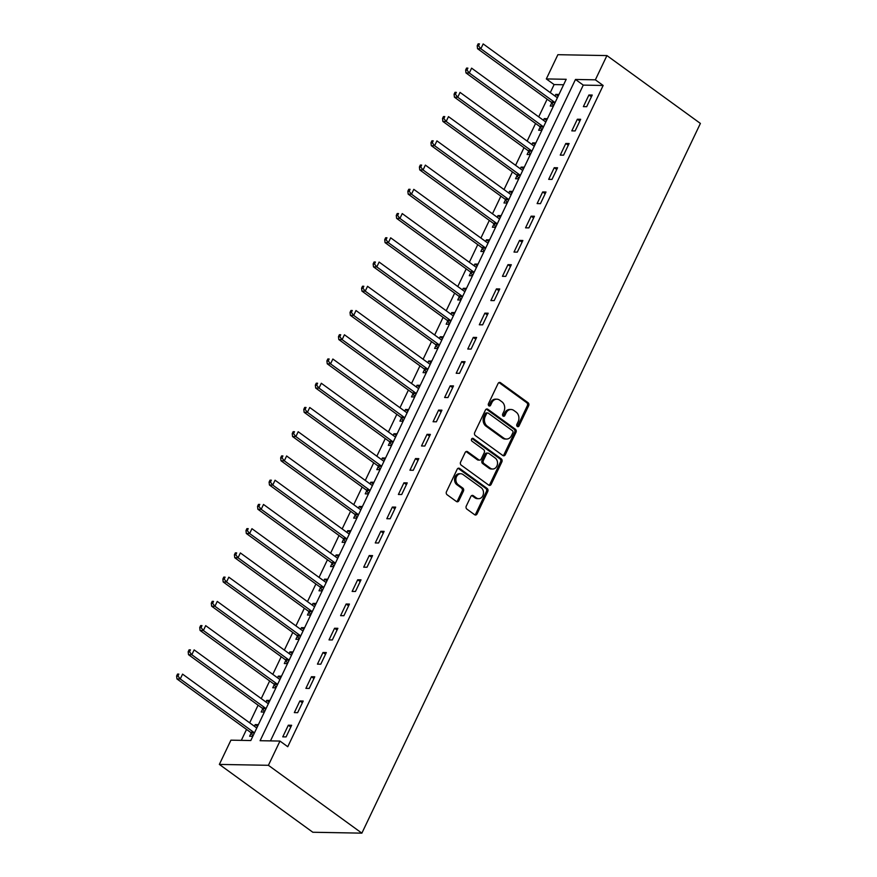 <?xml version="1.0" encoding="UTF-8"?>
<svg xmlns="http://www.w3.org/2000/svg" width="877" height="877" viewBox="0 0 877 877"><rect width="100%" height="100%" fill="white"/><g stroke="black" fill="none" stroke-linecap="round" stroke-linejoin="round"><path stroke-width="1.32" d="M517.309 426.496A1.546 1.25 91 0 0 519.02 425.937L528.667 405.711A2.203 1.776 91 0 0 528.042 402.696L500.526 382.723A2.203 1.776 91 0 0 498.081 383.512L488.434 403.738A1.546 1.25 91 0 0 490.583 405.295L491.822 402.675A7.049 5.69 91 0 1 496.853 399.178A7.049 5.69 91 0 1 499.627 400.131L501.918 401.798A7.049 5.69 91 0 1 503.902 411.445L502.653 414.065A1.546 1.25 91 0 0 504.801 415.61L506.051 413.001A7.049 5.69 91 0 1 511.072 409.493A7.049 5.69 91 0 1 513.845 410.458L516.136 412.124A7.049 5.69 91 0 1 518.132 421.76L516.882 424.38A1.546 1.25 91 0 0 517.309 426.496M517.266 426.452A1.546 1.25 91 0 0 517.693 425.915L527.34 405.689A2.203 1.776 91 0 0 526.715 402.675L499.199 382.701A2.203 1.776 91 0 0 498.991 382.569M488.818 405.81A1.546 1.25 91 0 0 489.256 405.273L490.506 402.653L491.822 402.675M503.036 416.126A1.546 1.25 91 0 0 503.475 415.588L504.724 412.968L506.051 413.001M466.268 506.095A2.203 1.776 91 0 0 466.893 509.109L474.61 514.711A2.203 1.776 91 0 0 477.055 513.922L487.765 491.46A2.203 1.776 91 0 0 487.141 488.445L459.625 468.471A2.203 1.776 91 0 0 457.18 469.261L446.47 491.723A2.203 1.776 91 0 0 447.095 494.738L456.424 501.501A2.203 1.776 91 0 0 458.857 500.712L463.44 491.098A2.203 1.776 91 0 0 462.815 488.083L458.2 484.729A5.898 4.758 91 0 1 456.051 478.064A5.898 4.758 91 0 1 460.732 473.744A5.898 4.758 91 0 1 463.056 474.545L481.166 487.7A5.898 4.758 91 0 1 483.315 494.365A5.898 4.758 91 0 1 478.634 498.684A5.898 4.758 91 0 1 476.31 497.884L473.295 495.691A2.203 1.776 91 0 0 470.861 496.481L466.268 506.095M279.971 741.065L268.406 765.303L361.872 833.15L700.394 123.427L606.928 55.58L595.362 79.829L575.476 79.456L260.085 740.703L279.971 741.065L287.755 746.722L603.157 85.475L595.362 79.829M502.85 455.514A2.203 1.776 91 0 0 505.284 454.724L516.005 432.262A2.203 1.776 91 0 0 515.38 429.248L487.853 409.274A2.203 1.776 91 0 0 485.419 410.063L474.709 432.525A2.203 1.776 91 0 0 475.323 435.54L502.85 455.514M501.885 461.861L491.175 484.323A2.203 1.776 91 0 1 488.73 485.113L461.214 465.139A2.203 1.776 91 0 1 460.589 462.124L465.172 452.51A2.203 1.776 91 0 1 467.605 451.721L478.776 459.822A2.203 1.776 91 0 0 481.21 459.033L484.247 452.653A2.203 1.776 91 0 0 483.633 449.638L472.012 441.208A1.546 1.25 91 0 1 473.284 438.533L501.26 458.846A2.203 1.776 91 0 1 501.885 461.861L500.559 461.839L489.848 484.301L491.175 484.323M603.157 85.475L583.271 85.113L270.478 740.89M588.916 95.001L583.369 106.632L586.68 106.698L592.238 95.056L588.916 95.001L591.405 96.799M577.362 119.239L571.804 130.87L575.126 130.936L580.673 119.294L577.362 119.239L579.84 121.037M565.797 143.477L560.25 155.108L563.56 155.174L569.107 143.532L565.797 143.477L568.274 145.275M554.231 167.715L548.684 179.346L551.995 179.412L557.553 167.781L554.231 167.715L556.72 169.513M542.677 191.953L537.119 203.585L540.44 203.65L545.987 192.019L542.677 191.953L545.154 193.762M531.111 216.191L525.564 227.834L528.875 227.888L534.422 216.257L531.111 216.191L533.6 218M519.546 240.43L513.999 252.072L517.309 252.127L522.867 240.495L519.546 240.43L522.034 242.238M507.991 264.668L502.444 276.31L505.755 276.365L511.302 264.733L507.991 264.668L510.469 266.476M496.426 288.906L490.879 300.548L494.19 300.603L499.737 288.971L496.426 288.906L498.914 290.715M484.86 313.155L479.313 324.786L482.635 324.841L488.182 313.21L484.86 313.155L487.349 314.953M473.306 337.393L467.759 349.024L471.07 349.09L476.617 337.448L473.306 337.393L475.783 339.191M461.74 361.631L456.193 373.262L459.504 373.328L465.062 361.686L461.74 361.631L464.229 363.429M450.186 385.869L444.628 397.5L447.95 397.566L453.497 385.924L450.186 385.869L452.664 387.667M438.621 410.107L433.074 421.738L436.384 421.804L441.931 410.173L438.621 410.107L441.098 411.905M427.055 434.345L421.508 445.976L424.819 446.042L430.377 434.411L427.055 434.345L429.544 436.143M415.501 458.583L409.943 470.215L413.264 470.28L418.811 458.649L415.501 458.583L417.978 460.392M403.935 482.821L398.388 494.464L401.699 494.518L407.246 482.887L403.935 482.821L406.424 484.63M392.37 507.059L386.823 518.702L390.133 518.756L395.691 507.125L392.37 507.059L394.858 508.868M380.815 531.298L375.268 542.94L378.579 542.995L384.126 531.363L380.815 531.298L383.293 533.106M369.25 555.547L363.703 567.178L367.014 567.233L372.561 555.601L369.25 555.547L371.738 557.344M357.684 579.785L352.137 591.416L355.459 591.482L361.006 579.84L357.684 579.785L360.173 581.583M346.13 604.023L340.583 615.654L343.894 615.72L349.441 604.078L346.13 604.023L348.607 605.821M334.565 628.261L329.018 639.892L332.328 639.958L337.875 628.316L334.565 628.261L337.053 630.059M323.01 652.499L317.452 664.13L320.774 664.196L326.321 652.554L323.01 652.499L325.488 654.297M311.445 676.737L305.898 688.368L309.208 688.434L314.755 676.803L311.445 676.737L313.922 678.535M299.879 700.975L294.332 712.606L297.643 712.672L303.201 701.041L299.879 700.975L302.368 702.784M288.325 725.213L282.767 736.855L286.088 736.91L291.635 725.279L288.325 725.213L290.802 727.022M563.593 84.751L554.111 84.576L550.274 92.622M547.127 99.211L538.708 116.86M535.573 123.449L527.154 141.098M524.007 147.687L515.588 165.336M512.442 171.925L504.023 189.575M500.888 196.163L492.468 213.813M489.322 220.401L480.903 238.051M477.757 244.639L469.338 262.289M466.202 268.877L457.783 286.527M454.637 293.126L446.218 310.776M443.082 317.364L434.663 335.014M431.517 341.602L423.098 359.252M419.951 365.841L411.532 383.49M408.397 390.079L399.978 407.728M396.832 414.317L388.412 431.966M385.266 438.555L376.847 456.204M373.712 462.793L365.292 480.443M362.146 487.031L353.727 504.681M350.581 511.269L342.162 528.919M339.026 535.507L330.607 553.157M327.461 559.756L319.042 577.406M315.895 583.994L307.487 601.644M304.341 608.232L295.922 625.882M292.775 632.47L284.356 650.12M281.221 656.709L272.802 674.358M269.656 680.947L261.236 698.596M258.09 705.185L249.671 722.834M246.536 729.423L241.318 740.363M558.967 94.453L555.777 94.387L554.988 96.042M551.732 102.872L550.23 106.029L553.42 106.084M547.412 118.691L544.222 118.625L543.433 120.281M540.177 127.11L538.664 130.267L541.865 130.322M535.847 142.929L532.657 142.874L531.868 144.519M528.612 151.348L527.11 154.505L530.3 154.56M524.293 167.167L521.091 167.112L520.302 168.757M517.046 175.586L515.544 178.744L518.735 178.798M512.727 191.405L509.537 191.35L508.748 192.995M505.492 199.824L503.979 202.982L507.18 203.036M501.162 215.643L497.972 215.589L497.182 217.244M493.926 224.063L492.425 227.22L495.615 227.286M489.607 239.881L486.406 239.827L485.628 241.482M482.361 248.312L480.859 251.458L484.049 251.524M478.042 264.12L474.852 264.065L474.062 265.72M470.806 272.55L469.305 275.696L472.495 275.762M466.476 288.358L463.286 288.303L462.497 289.958M459.241 296.788L457.739 299.934L460.929 300M454.922 312.607L451.721 312.541L450.942 314.196M447.676 321.026L446.174 324.183L449.364 324.238M443.356 336.845L440.166 336.779L439.377 338.434M436.121 345.264L434.619 348.421L437.809 348.476M431.791 361.083L428.601 361.017L427.812 362.672M424.556 369.502L423.054 372.659L426.244 372.714M420.236 385.321L417.046 385.266L416.257 386.91M413.001 393.74L411.488 396.897L414.689 396.952M408.671 409.559L405.481 409.504L404.692 411.149M401.436 417.978L399.934 421.135L403.124 421.19M397.117 433.797L393.916 433.742L393.126 435.387M389.87 442.216L388.368 445.373L391.559 445.428M385.551 458.035L382.361 457.98L381.572 459.625M378.316 466.454L376.803 469.612L380.004 469.666M373.986 482.273L370.796 482.218L370.006 483.874M366.75 490.692L365.249 493.85L368.439 493.915M362.431 506.511L359.23 506.457L358.441 508.112M355.185 514.942L353.683 518.088L356.873 518.154M350.866 530.749L347.676 530.695L346.886 532.35M343.631 539.18L342.118 542.326L345.319 542.392M339.3 554.998L336.11 554.933L335.321 556.588M332.065 563.418L330.563 566.575L333.753 566.63M327.746 579.237L324.545 579.171L323.766 580.826M320.5 587.656L318.998 590.813L322.188 590.868M316.18 603.475L312.99 603.409L312.201 605.064M308.945 611.894L307.443 615.051L310.633 615.106M304.615 627.713L301.425 627.658L300.636 629.302M297.38 636.132L295.878 639.289L299.068 639.344M293.061 651.951L289.87 651.896L289.081 653.54M285.825 660.37L284.312 663.527L287.513 663.582M281.495 676.189L278.305 676.134L277.516 677.778M274.26 684.608L272.758 687.765L275.948 687.82M269.93 700.427L266.74 700.372L265.95 702.017M262.694 708.846L261.193 712.003L264.383 712.058M258.375 724.665L255.185 724.61L254.396 726.266M251.14 733.084L249.627 736.241L252.828 736.307M554.111 84.576L546.316 78.93L566.202 79.292L250.8 740.539L230.925 740.166L219.36 764.415L312.826 832.251L361.872 833.15M546.316 78.93L557.882 54.692L606.928 55.58M219.36 764.415L268.406 765.303M583.271 85.113L575.476 79.456M555.777 94.387L558.167 96.13M544.222 118.625L546.612 120.368M532.657 142.874L535.047 144.606M521.091 167.112L523.492 168.844M509.537 191.35L511.927 193.083M497.972 215.589L500.361 217.321M486.406 239.827L488.807 241.559M474.852 264.065L477.241 265.797M463.286 288.303L465.676 290.046M451.721 312.541L454.122 314.284M440.166 336.779L442.556 338.522M428.601 361.017L430.991 362.76M417.046 385.266L419.436 386.998M405.481 409.504L407.871 411.236M393.916 433.742L396.305 435.474M382.361 457.98L384.751 459.712M370.796 482.218L373.185 483.951M359.23 506.457L361.631 508.189M347.676 530.695L350.066 532.438M336.11 554.933L338.5 556.676M324.545 579.171L326.946 580.914M312.99 603.409L315.38 605.152M301.425 627.658L303.815 629.39M289.87 651.896L292.26 653.628M278.305 676.134L280.695 677.866M266.74 700.372L269.129 702.104M255.185 724.61L257.575 726.342M511.072 409.493L509.745 409.471A7.049 5.69 91 0 0 504.724 412.968M496.853 399.178L495.527 399.156A7.049 5.69 91 0 0 490.506 402.653M503.058 455.645A2.203 1.776 91 0 0 503.957 454.703L514.678 432.24A2.203 1.776 91 0 0 514.054 429.226L486.527 409.252A2.203 1.776 91 0 0 486.318 409.12M512.859 432.799A1.546 1.25 91 0 0 512.431 430.695L488.27 413.155A1.546 1.25 91 0 0 486.56 413.714L485.244 416.476A7.049 5.69 91 0 0 487.228 426.112L503.749 438.105A7.049 5.69 91 0 0 506.522 439.059A7.049 5.69 91 0 0 511.543 435.562L512.859 432.799M487.656 412.946L486.329 412.924A1.546 1.25 91 0 0 485.233 413.692L486.56 413.714M506.522 439.059L505.196 439.037A7.049 5.69 91 0 1 502.422 438.083L485.902 426.09A7.049 5.69 91 0 1 483.918 416.454L485.233 413.692M488.938 485.244A2.203 1.776 91 0 0 489.848 484.301M479.642 460.118L478.316 460.096A2.203 1.776 91 0 1 477.45 459.8L466.29 451.699A2.203 1.776 91 0 0 466.082 451.567M472.001 438.555L499.934 458.824L501.26 458.846M490.353 468.23A5.898 4.758 91 0 0 492.677 469.031A5.898 4.758 91 0 0 497.358 464.711A5.898 4.758 91 0 0 495.209 458.046L488.829 453.409A2.203 1.776 91 0 0 486.395 454.209L483.348 460.578A2.203 1.776 91 0 0 483.972 463.593L490.353 468.23L489.026 468.208A5.898 4.758 91 0 0 491.35 469.009L492.677 469.031M487.963 453.113L486.636 453.091A2.203 1.776 91 0 0 485.069 454.176L486.395 454.209M489.026 468.208L482.646 463.571A2.203 1.776 91 0 1 482.021 460.557L485.069 454.176M500.559 461.839A2.203 1.776 91 0 0 499.934 458.824M478.634 498.684L477.307 498.662A5.898 4.758 91 0 1 474.983 497.862L471.969 495.669A2.203 1.776 91 0 0 471.76 495.538M460.732 473.744L459.405 473.723A5.898 4.758 91 0 0 454.724 478.031A5.898 4.758 91 0 0 456.873 484.707L458.2 484.729M456.632 501.633A2.203 1.776 91 0 0 457.531 500.69L462.113 491.076A2.203 1.776 91 0 0 461.499 488.061L456.873 484.707M474.819 514.843A2.203 1.776 91 0 0 475.729 513.9L486.439 491.438A2.203 1.776 91 0 0 485.814 488.423L458.298 468.45A2.203 1.776 91 0 0 458.09 468.318M557.476 97.588L557.344 97.566A2.247 1.809 -89 0 1 556.698 97.281L483.172 43.916L480.859 48.761L477.537 48.695L551.074 102.072A2.247 1.809 -89 0 1 551.589 102.631L553.551 105.81M478.535 45.812L479.456 43.872L478.129 43.85L477.209 45.79L478.535 45.812L480.859 48.761L554.385 102.127A2.247 1.809 -89 0 1 554.9 102.686L554.977 102.817M478.129 43.85L479.456 43.872M477.537 48.695L477.209 45.79M545.911 121.826L545.779 121.804A2.247 1.809 -89 0 1 545.132 121.519L471.607 68.154L469.294 72.999L465.983 72.934L539.508 126.31A2.247 1.809 -89 0 1 540.024 126.869L541.997 130.048M466.97 70.05L467.89 68.121L466.564 68.088L465.643 70.028L466.97 70.05L469.294 72.999L542.819 126.365A2.247 1.809 -89 0 1 543.334 126.924L543.422 127.055M466.564 68.088L467.89 68.121M465.983 72.934L465.643 70.028M534.356 146.064L534.225 146.042A2.247 1.809 -89 0 1 533.578 145.757L460.041 92.392L457.739 97.237L454.418 97.172L527.943 150.548A2.247 1.809 -89 0 1 528.458 151.107L530.432 154.286M455.404 94.299L456.336 92.359L455.01 92.326L454.078 94.267L455.404 94.299L457.739 97.237L531.265 150.603A2.247 1.809 -89 0 1 531.78 151.173L531.857 151.293M455.01 92.326L456.336 92.359M454.418 97.172L454.078 94.267M522.791 170.302L522.659 170.281A2.247 1.809 -89 0 1 522.012 169.995L448.487 116.63L446.174 121.475L442.863 121.421L516.389 174.786A2.247 1.809 -89 0 1 516.904 175.345L518.866 178.524M443.85 118.538L444.771 116.597L443.444 116.575L442.523 118.505L443.85 118.538L446.174 121.475L519.699 174.841A2.247 1.809 -89 0 1 520.214 175.411L520.291 175.543M443.444 116.575L444.771 116.597M442.863 121.421L442.523 118.505M511.225 194.541L511.094 194.519A2.247 1.809 -89 0 1 510.447 194.234L436.921 140.868L434.608 145.714L431.298 145.659L504.823 199.024A2.247 1.809 -89 0 1 505.338 199.583L507.312 202.762M432.284 142.776L433.205 140.835L431.89 140.813L430.958 142.754L432.284 142.776L434.608 145.714L508.134 199.079A2.247 1.809 -89 0 1 508.649 199.649L508.737 199.781M431.89 140.813L433.205 140.835M431.298 145.659L430.958 142.754M499.671 218.779L499.539 218.757A2.247 1.809 -89 0 1 498.892 218.472L425.367 165.106L423.054 169.952L419.732 169.897L493.258 223.262A2.247 1.809 -89 0 1 493.773 223.821L495.746 227M420.719 167.014L421.651 165.073L420.324 165.051L419.403 166.992L420.719 167.014L423.054 169.952L496.579 223.328A2.247 1.809 -89 0 1 497.095 223.887L497.171 224.019M420.324 165.051L421.651 165.073M419.732 169.897L419.403 166.992M488.105 243.017L487.974 242.995A2.247 1.809 -89 0 1 487.327 242.71L413.801 189.344L411.488 194.19L408.178 194.135L481.703 247.5A2.247 1.809 -89 0 1 482.218 248.059L484.181 251.239M409.164 191.252L410.085 189.311L408.759 189.289L407.838 191.23L409.164 191.252L411.488 194.19L485.014 247.566A2.247 1.809 -89 0 1 485.529 248.125L485.606 248.257M408.759 189.289L410.085 189.311M408.178 194.135L407.838 191.23M476.551 267.255L476.408 267.233A2.247 1.809 -89 0 1 475.762 266.959L402.236 213.582L399.923 218.428L396.612 218.373L470.138 271.738A2.247 1.809 -89 0 1 470.653 272.308L472.626 275.477M397.599 215.49L398.531 213.549L397.204 213.528L396.272 215.468L397.599 215.49L399.923 218.428L473.448 271.804A2.247 1.809 -89 0 1 473.964 272.363L474.051 272.495M397.204 213.528L398.531 213.549M396.612 218.373L396.272 215.468M464.985 291.504L464.854 291.471A2.247 1.809 -89 0 1 464.207 291.197L390.682 237.82L388.368 242.677L385.047 242.611L458.572 295.977A2.247 1.809 -89 0 1 459.088 296.547L461.061 299.715M386.044 239.728L386.965 237.788L385.639 237.766L384.718 239.706L386.044 239.728L388.368 242.677L461.894 296.042A2.247 1.809 -89 0 1 462.409 296.601L462.486 296.733M385.639 237.766L386.965 237.788M385.047 242.611L384.718 239.706M453.42 315.742L453.288 315.709A2.247 1.809 -89 0 1 452.642 315.435L379.116 262.059L376.803 266.915L373.492 266.849L447.018 320.215A2.247 1.809 -89 0 1 447.533 320.785L449.506 323.964M374.479 263.966L375.4 262.026L374.073 262.004L373.153 263.944L374.479 263.966L376.803 266.915L450.329 320.28A2.247 1.809 -89 0 1 450.844 320.839L450.921 320.971M374.073 262.004L375.4 262.026M373.492 266.849L373.153 263.944M441.865 339.98L441.734 339.958A2.247 1.809 -89 0 1 441.076 339.673L367.551 286.308L365.238 291.153L361.927 291.087L435.452 344.464A2.247 1.809 -89 0 1 435.968 345.023L437.941 348.202M362.914 288.204L363.845 286.264L362.519 286.242L361.587 288.182L362.914 288.204L365.238 291.153L438.774 344.518A2.247 1.809 -89 0 1 439.278 345.078L439.366 345.209M362.519 286.242L363.845 286.264M361.927 291.087L361.587 288.182M430.3 364.218L430.168 364.196A2.247 1.809 -89 0 1 429.522 363.911L355.996 310.546L353.683 315.391L350.362 315.325L423.898 368.702A2.247 1.809 -89 0 1 424.413 369.261L426.375 372.44M351.359 312.442L352.28 310.513L350.953 310.48L350.033 312.42L351.359 312.442L353.683 315.391L427.209 368.757A2.247 1.809 -89 0 1 427.724 369.316L427.801 369.447M350.953 310.48L352.28 310.513M350.362 315.325L350.033 312.42M418.735 388.456L418.603 388.434A2.247 1.809 -89 0 1 417.956 388.149L344.431 334.784L342.118 339.629L338.807 339.563L412.333 392.94A2.247 1.809 -89 0 1 412.848 393.499L414.821 396.678M339.794 336.691L340.714 334.751L339.388 334.718L338.467 336.658L339.794 336.691L342.118 339.629L415.643 392.995A2.247 1.809 -89 0 1 416.158 393.565L416.246 393.685M339.388 334.718L340.714 334.751M338.807 339.563L338.467 336.658M407.18 412.694L407.049 412.672A2.247 1.809 -89 0 1 406.402 412.387L332.865 359.022L330.552 363.867L327.242 363.802L400.767 417.178A2.247 1.809 -89 0 1 401.282 417.737L403.256 420.916M328.228 360.929L329.16 358.989L327.834 358.967L326.902 360.896L328.228 360.929L330.552 363.867L404.089 417.233A2.247 1.809 -89 0 1 404.604 417.803L404.681 417.934M327.834 358.967L329.16 358.989M327.242 363.802L326.902 360.896M395.615 436.932L395.483 436.91A2.247 1.809 -89 0 1 394.836 436.625L321.311 383.26L318.998 388.105L315.687 388.051L389.213 441.416A2.247 1.809 -89 0 1 389.728 441.975L391.69 445.154M316.674 385.167L317.595 383.227L316.268 383.205L315.347 385.135L316.674 385.167L318.998 388.105L392.523 441.471A2.247 1.809 -89 0 1 393.039 442.041L393.115 442.172M316.268 383.205L317.595 383.227M315.687 388.051L315.347 385.135M384.049 461.17L383.918 461.149A2.247 1.809 -89 0 1 383.271 460.863L309.745 407.498L307.432 412.343L304.122 412.289L377.647 465.654A2.247 1.809 -89 0 1 378.162 466.213L380.136 469.392M305.108 409.406L306.029 407.465L304.714 407.443L303.782 409.384L305.108 409.406L307.432 412.343L380.958 465.72A2.247 1.809 -89 0 1 381.473 466.279L381.561 466.411M304.714 407.443L306.029 407.465M304.122 412.289L303.782 409.384M372.495 485.409L372.363 485.387A2.247 1.809 -89 0 1 371.716 485.102L298.18 431.736L295.878 436.582L292.556 436.527L366.082 489.892A2.247 1.809 -89 0 1 366.597 490.451L368.57 493.63M293.543 433.644L294.475 431.703L293.148 431.681L292.227 433.622L293.543 433.644L295.878 436.582L369.403 489.958A2.247 1.809 -89 0 1 369.919 490.517L369.995 490.649M293.148 431.681L294.475 431.703M292.556 436.527L292.227 433.622M360.929 509.647L360.798 509.625A2.247 1.809 -89 0 1 360.151 509.351L286.626 455.974L284.312 460.82L281.002 460.765L354.527 514.13A2.247 1.809 -89 0 1 355.042 514.7L357.005 517.868M281.988 457.882L282.909 455.941L281.583 455.919L280.662 457.86L281.988 457.882L284.312 460.82L357.838 514.196A2.247 1.809 -89 0 1 358.353 514.755L358.43 514.887M281.583 455.919L282.909 455.941M281.002 460.765L280.662 457.86M349.364 533.896L349.232 533.863A2.247 1.809 -89 0 1 348.586 533.589L275.06 480.212L272.747 485.069L269.436 485.003L342.962 538.368A2.247 1.809 -89 0 1 343.477 538.938L345.45 542.107M270.423 482.12L271.355 480.179L270.028 480.157L269.096 482.098L270.423 482.12L272.747 485.069L346.272 538.434A2.247 1.809 -89 0 1 346.788 538.993L346.875 539.125M270.028 480.157L271.355 480.179M269.436 485.003L269.096 482.098M337.809 558.134L337.678 558.101A2.247 1.809 -89 0 1 337.031 557.827L263.506 504.45L261.193 509.307L257.871 509.241L331.396 562.606A2.247 1.809 -89 0 1 331.912 563.177L333.885 566.356M258.868 506.358L259.789 504.418L258.463 504.396L257.542 506.336L258.868 506.358L261.193 509.307L334.718 562.672A2.247 1.809 -89 0 1 335.233 563.231L335.31 563.363M258.463 504.396L259.789 504.418M257.871 509.241L257.542 506.336M326.244 582.372L326.112 582.35A2.247 1.809 -89 0 1 325.466 582.065L251.94 528.688L249.627 533.545L246.316 533.479L319.842 586.856A2.247 1.809 -89 0 1 320.357 587.415L322.33 590.594M247.303 530.596L248.224 528.656L246.897 528.634L245.977 530.574L247.303 530.596L249.627 533.545L323.153 586.91A2.247 1.809 -89 0 1 323.668 587.469L323.745 587.601M246.897 528.634L248.224 528.656M246.316 533.479L245.977 530.574M314.69 606.61L314.558 606.588A2.247 1.809 -89 0 1 313.9 606.303L240.375 552.938L238.062 557.783L234.751 557.717L308.276 611.094A2.247 1.809 -89 0 1 308.792 611.653L310.765 614.832M235.738 554.834L236.669 552.905L235.343 552.872L234.411 554.812L235.738 554.834L238.062 557.783L311.587 611.148A2.247 1.809 -89 0 1 312.102 611.707L312.19 611.839M235.343 552.872L236.669 552.905M234.751 557.717L234.411 554.812M303.124 630.848L302.993 630.826A2.247 1.809 -89 0 1 302.346 630.541L228.82 577.176L226.507 582.021L223.186 581.955L296.722 635.332A2.247 1.809 -89 0 1 297.226 635.891L299.2 639.07M224.183 579.072L225.104 577.143L223.778 577.11L222.857 579.05L224.183 579.072L226.507 582.021L300.033 635.386A2.247 1.809 -89 0 1 300.548 635.957L300.625 636.077M223.778 577.11L225.104 577.143M223.186 581.955L222.857 579.05M291.559 655.086L291.427 655.064A2.247 1.809 -89 0 1 290.78 654.779L217.255 601.414L214.942 606.259L211.631 606.193L285.157 659.57A2.247 1.809 -89 0 1 285.672 660.129L287.645 663.308M212.618 603.321L213.539 601.381L212.212 601.348L211.291 603.288L212.618 603.321L214.942 606.259L288.467 659.625A2.247 1.809 -89 0 1 288.982 660.195L289.07 660.326M212.212 601.348L213.539 601.381M211.631 606.193L211.291 603.288M280.004 679.324L279.873 679.302A2.247 1.809 -89 0 1 279.215 679.017L205.689 625.652L203.376 630.497L200.066 630.442L273.591 683.808A2.247 1.809 -89 0 1 274.106 684.367L276.08 687.546M201.052 627.559L201.984 625.619L200.658 625.597L199.726 627.526L201.052 627.559L203.376 630.497L276.913 683.863A2.247 1.809 -89 0 1 277.417 684.433L277.505 684.564M200.658 625.597L201.984 625.619M200.066 630.442L199.726 627.526M268.439 703.562L268.307 703.54A2.247 1.809 -89 0 1 267.66 703.255L194.135 649.89L191.822 654.735L188.511 654.681L262.037 708.046A2.247 1.809 -89 0 1 262.552 708.605L264.514 711.784M189.498 651.797L190.419 649.857L189.092 649.835L188.171 651.775L189.498 651.797L191.822 654.735L265.347 708.112A2.247 1.809 -89 0 1 265.863 708.671L265.939 708.802M189.092 649.835L190.419 649.857M188.511 654.681L188.171 651.775M256.873 727.8L256.742 727.778A2.247 1.809 -89 0 1 256.095 727.493L182.569 674.128L180.256 678.973L176.946 678.919L250.471 732.284A2.247 1.809 -89 0 1 250.986 732.843L252.96 736.022M177.932 676.035L178.853 674.095L177.527 674.073L176.606 676.014L177.932 676.035L180.256 678.973L253.782 732.35A2.247 1.809 -89 0 1 254.297 732.909L254.385 733.04M177.527 674.073L178.853 674.095M176.946 678.919L176.606 676.014M517.693 425.915L519.02 425.937M489.256 405.273L490.583 405.295M503.475 415.588L504.801 415.61M499.199 382.701L500.526 382.723M526.715 402.675L528.042 402.696M527.34 405.689L528.667 405.711M486.527 409.252L487.853 409.274M514.054 429.226L515.38 429.248M514.678 432.24L516.005 432.262M503.957 454.703L505.284 454.724M483.918 416.454L485.244 416.476M485.902 426.09L487.228 426.112M502.422 438.083L503.749 438.105M466.29 451.699L467.605 451.721M477.45 459.8L478.776 459.822M472.056 438.511L473.284 438.533M482.021 460.557L483.348 460.578M482.646 463.571L483.972 463.593M471.969 495.669L473.295 495.691M474.983 497.862L476.31 497.884M461.499 488.061L462.815 488.083M462.113 491.076L463.44 491.098M457.531 500.69L458.857 500.712M458.298 468.45L459.625 468.471M485.814 488.423L487.141 488.445M486.439 491.438L487.765 491.46M475.729 513.9L477.055 513.922M551.074 102.072L554.385 102.127M551.589 102.631L554.9 102.686M539.508 126.31L542.819 126.365M540.024 126.869L543.334 126.924M527.943 150.548L531.265 150.603M528.458 151.107L531.78 151.173M516.389 174.786L519.699 174.841M516.904 175.345L520.214 175.411M504.823 199.024L508.134 199.079M505.338 199.583L508.649 199.649M493.258 223.262L496.579 223.328M493.773 223.821L497.095 223.887M481.703 247.5L485.014 247.566M482.218 248.059L485.529 248.125M470.138 271.738L473.448 271.804M470.653 272.308L473.964 272.363M458.572 295.977L461.894 296.042M459.088 296.547L462.409 296.601M447.018 320.215L450.329 320.28M447.533 320.785L450.844 320.839M435.452 344.464L438.774 344.518M435.968 345.023L439.278 345.078M423.898 368.702L427.209 368.757M424.413 369.261L427.724 369.316M412.333 392.94L415.643 392.995M412.848 393.499L416.158 393.565M400.767 417.178L404.089 417.233M401.282 417.737L404.604 417.803M389.213 441.416L392.523 441.471M389.728 441.975L393.039 442.041M377.647 465.654L380.958 465.72M378.162 466.213L381.473 466.279M366.082 489.892L369.403 489.958M366.597 490.451L369.919 490.517M354.527 514.13L357.838 514.196M355.042 514.7L358.353 514.755M342.962 538.368L346.272 538.434M343.477 538.938L346.788 538.993M331.396 562.606L334.718 562.672M331.912 563.177L335.233 563.231M319.842 586.856L323.153 586.91M320.357 587.415L323.668 587.469M308.276 611.094L311.587 611.148M308.792 611.653L312.102 611.707M296.722 635.332L300.033 635.386M297.226 635.891L300.548 635.957M285.157 659.57L288.467 659.625M285.672 660.129L288.982 660.195M273.591 683.808L276.913 683.863M274.106 684.367L277.417 684.433M262.037 708.046L265.347 708.112M262.552 708.605L265.863 708.671M250.471 732.284L253.782 732.35M250.986 732.843L254.297 732.909"/></g></svg>
